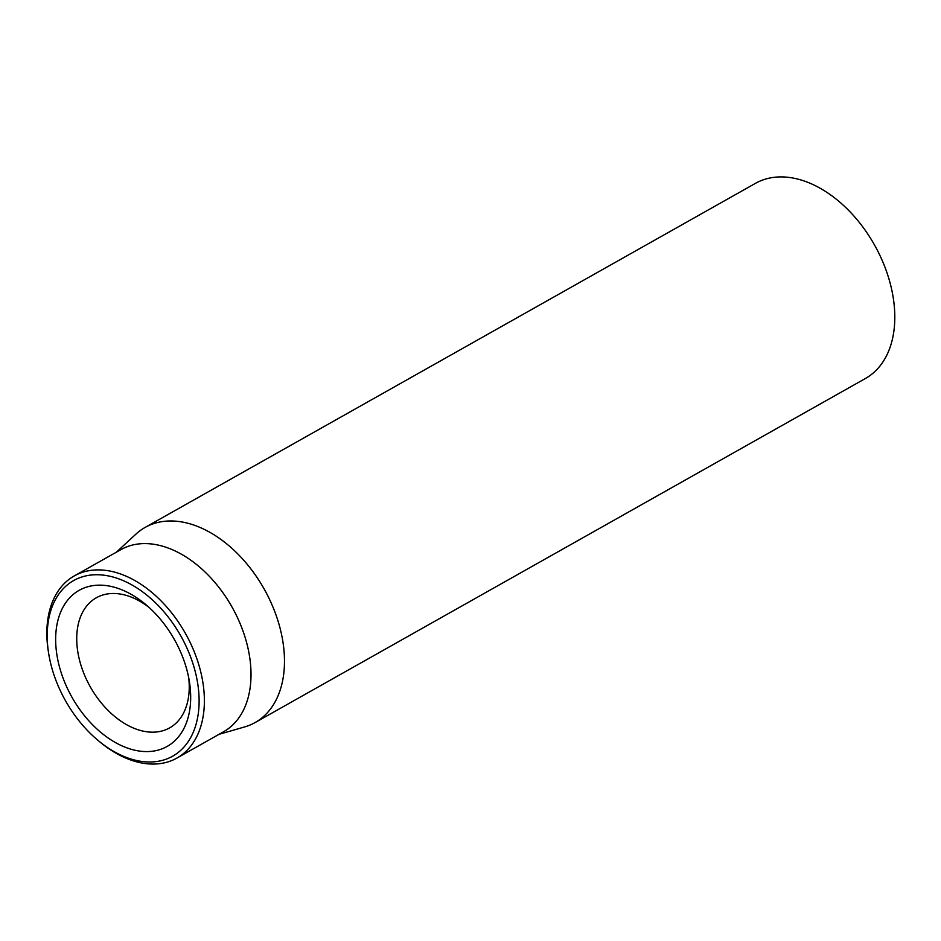 <?xml version="1.0" encoding="UTF-8"?>
<svg xmlns="http://www.w3.org/2000/svg" width="941" height="941" viewBox="0 0 941 941"><rect width="100%" height="100%" fill="white"/><g stroke="black" fill="none" stroke-linecap="round" stroke-linejoin="round"><path stroke-width="1.41" d="M255.093 722.559L865.426 378.494A112.003 73.48 -119.4 0 0 881.258 258.328A112.003 73.48 -119.4 0 0 774.525 177.273A112.003 73.48 -119.4 0 0 755.423 183.366L145.09 527.43A112.003 73.48 60.6 0 1 164.204 521.338A112.003 73.48 60.6 0 1 270.937 602.393A112.003 73.48 60.6 0 1 255.093 722.559A112.003 73.48 60.6 0 1 244.636 726.934L218.982 734.345M188.706 677.767A74.668 48.991 60.6 0 1 169.651 727.875A74.668 48.991 60.6 0 1 156.912 731.933A74.668 48.991 60.6 0 1 85.76 677.896A74.668 48.991 60.6 0 1 96.311 597.782A74.668 48.991 60.6 0 1 109.05 593.724A74.668 48.991 60.6 0 1 149.054 607.415M151.889 751.294A89.607 58.789 -119.4 0 0 189.435 681.849A89.607 58.789 -119.4 0 0 145.926 604.687A89.607 58.789 -119.4 0 0 55.731 643.138A89.607 58.789 -119.4 0 0 151.889 751.294M90.865 575.069A100.805 66.129 60.6 0 1 199.033 696.74A100.805 66.129 60.6 0 1 97.558 740.002A100.805 66.129 60.6 0 1 48.614 653.183A100.805 66.129 60.6 0 1 90.865 575.069M97.558 740.002L99.064 741.273A104.533 68.575 -119.4 0 0 159.123 763.727A104.533 68.575 -119.4 0 0 176.955 758.046A104.533 68.575 -119.4 0 0 191.741 645.891A104.533 68.575 -119.4 0 0 92.124 570.234A104.533 68.575 -119.4 0 0 74.292 575.916A104.533 68.575 -119.4 0 0 48.309 651.243L48.614 653.183M176.955 758.046L223.593 731.745A104.533 68.575 -119.4 0 0 232.004 607.016A104.533 68.575 -119.4 0 0 120.918 549.626L74.292 575.916M116.319 552.226L135.939 534.112A112.003 73.48 60.6 0 1 145.09 527.43"/></g></svg>
